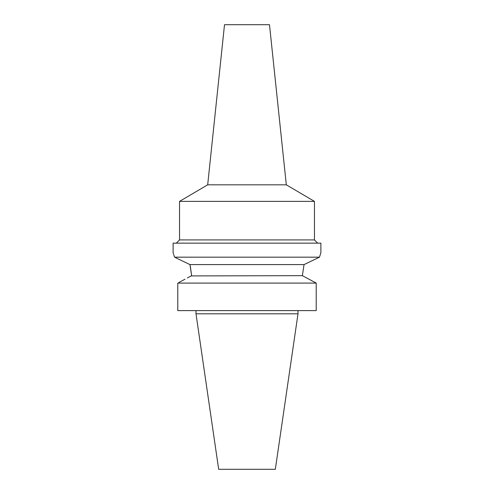 <?xml version="1.0" encoding="UTF-8"?>
<svg xmlns="http://www.w3.org/2000/svg" width="494" height="494" viewBox="0 0 494 494"><rect width="100%" height="100%" fill="white"/><g stroke="black" fill="none" stroke-linecap="round" stroke-linejoin="round"><path stroke-width="0.74" d="M297.999 313.82L196.001 313.82L218.675 469.3L275.325 469.3L297.999 313.82L297.999 310.609M316.216 283.087L177.784 283.087L177.784 310.609L316.216 310.609L316.216 283.087L302.365 275.664L304.045 264.593L302.365 275.664L191.166 275.918M184.997 279.209L178.871 282.5M187.343 277.961L191.635 275.664L189.955 264.593L175.438 257.609M309.003 279.209L315.129 282.5M177.784 310.609L177.784 283.087M178.655 259.171L181.631 260.604M184.583 262.024L189.955 264.593L304.045 264.593L319.464 257.176L320.884 252.78L319.464 257.176L174.536 257.176C172.665 251.329 172.665 251.329 174.536 257.176M320.884 252.78L320.884 243.147L173.116 243.147L173.116 252.78L173.548 254.052M173.758 254.682L174.481 257.004M190.307 266.105L191.635 275.664M304.131 264.549L309.158 262.147M312.572 260.505L317.803 257.979M176.327 243.147L179.538 239.93L314.462 239.93L317.673 243.147M314.462 239.93L314.462 201.385L179.538 201.385L179.538 239.93M286.316 184.824L269.489 24.7L224.511 24.7L207.684 184.824L286.316 184.824L314.462 201.385M196.001 313.82L196.001 310.609M207.684 184.824L179.538 201.385"/></g></svg>
